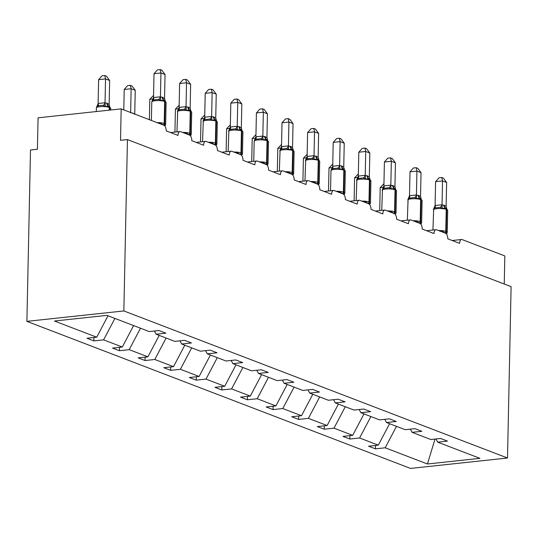 <?xml version="1.0" encoding="UTF-8"?>
<svg xmlns="http://www.w3.org/2000/svg" width="538" height="538" viewBox="0 0 538 538"><rect width="100%" height="100%" fill="white"/><g stroke="black" fill="none" stroke-linecap="round" stroke-linejoin="round"><path stroke-width="0.81" d="M26.9 321.361L30.491 150.001L37.418 149.255L38.07 117.815L121.178 108.878L120.519 140.317L127.445 139.577L123.854 310.937L26.9 321.361L410.555 468.43L507.509 458.006L123.854 310.937M121.178 108.878L163.841 125.233A4.829 2.421 -96.1 0 1 166.202 130.895L178.017 135.421A4.829 2.421 83.9 0 1 179.968 131.561A4.829 2.421 83.9 0 1 180.58 131.649L189.443 135.045A4.829 2.421 -96.1 0 1 191.804 140.707L203.62 145.233A4.829 2.421 83.9 0 1 205.563 141.373A4.829 2.421 83.9 0 1 206.182 141.46L215.039 144.857A4.829 2.421 -96.1 0 1 217.406 150.519L229.215 155.045A4.829 2.421 83.9 0 1 231.165 151.191A4.829 2.421 83.9 0 1 231.777 151.272L240.641 154.668A4.829 2.421 -96.1 0 1 243.001 160.331L254.817 164.863A4.829 2.421 83.9 0 1 256.76 161.003A4.829 2.421 83.9 0 1 257.379 161.091L266.236 164.487A4.829 2.421 -96.1 0 1 268.603 170.142L280.412 174.675A4.829 2.421 83.9 0 1 282.363 170.815A4.829 2.421 83.9 0 1 282.975 170.902L291.838 174.299A4.829 2.421 -96.1 0 1 294.199 179.954L306.014 184.487A4.829 2.421 83.9 0 1 307.958 180.627A4.829 2.421 83.9 0 1 308.577 180.714L317.433 184.11A4.829 2.421 -96.1 0 1 319.801 189.773L331.616 194.299A4.829 2.421 83.9 0 1 333.56 190.439A4.829 2.421 83.9 0 1 334.172 190.526L343.036 193.922A4.829 2.421 -96.1 0 1 345.396 199.585L357.212 204.11A4.829 2.421 83.9 0 1 359.155 200.25A4.829 2.421 83.9 0 1 359.774 200.338L368.631 203.734A4.829 2.421 -96.1 0 1 370.998 209.396L382.814 213.922A4.829 2.421 83.9 0 1 384.757 210.069A4.829 2.421 83.9 0 1 385.369 210.15L394.233 213.552A4.829 2.421 -96.1 0 1 396.593 219.208L408.409 223.741A4.829 2.421 83.9 0 1 410.353 219.881A4.829 2.421 83.9 0 1 410.971 219.968L419.828 223.364A4.829 2.421 -96.1 0 1 422.195 229.02L434.011 233.553A4.829 2.421 83.9 0 1 435.955 229.692A4.829 2.421 83.9 0 1 436.567 229.78L445.43 233.176A4.829 2.421 -96.1 0 1 447.791 238.838L459.607 243.364A4.829 2.421 83.9 0 1 461.55 239.504L452.169 240.513M375.504 445.457L375.437 448.847L368.543 446.204L378.308 445.155L389.593 423.715M435.948 438.961L437.69 442.155L447.455 441.106L440.568 438.463L430.803 439.512L412.095 432.344L410.346 429.142M349.908 435.645L349.835 439.035L342.941 436.392L352.706 435.343L363.991 413.904M412.095 432.344L421.859 431.288L414.966 428.651L405.201 429.701L386.492 422.525L384.751 419.331M324.306 425.834L324.239 429.223L317.346 426.58L327.111 425.531L338.389 404.085M386.492 422.525L396.257 421.476L389.364 418.833L379.599 419.889L360.897 412.713L359.149 409.519M298.711 416.022L298.637 419.411L291.744 416.768L301.509 415.719L312.793 394.273M360.897 412.713L370.662 411.664L363.769 409.021L354.004 410.07L335.295 402.901L333.553 399.707M273.109 406.203L273.035 409.6L266.149 406.957L275.913 405.908L287.191 384.462M335.295 402.901L345.06 401.852L338.167 399.209L328.402 400.259L309.7 393.09L307.951 389.895M247.507 396.392L247.44 399.781L240.547 397.138L250.311 396.089L261.596 374.65M309.7 393.09L319.464 392.041L312.571 389.398L302.807 390.447L284.098 383.278L282.356 380.084M221.912 386.58L221.838 389.969L214.951 387.326L224.716 386.277L235.994 364.838M284.098 383.278L293.862 382.229L286.969 379.586L277.204 380.635L258.502 373.466L256.754 370.265M196.309 376.768L196.242 380.158L189.349 377.515L199.114 376.465L210.398 355.026M258.502 373.466L268.267 372.41L261.374 369.774L251.609 370.823L232.9 363.648L231.158 360.453M170.714 366.956L170.64 370.346L163.747 367.703L173.512 366.654L184.796 345.208M232.9 363.648L242.665 362.599L235.772 359.956L226.007 361.005L207.305 353.836L205.556 350.641M145.112 357.138L145.045 360.534L138.152 357.891L147.916 356.842L159.201 335.396M207.305 353.836L217.07 352.787L210.176 350.144L200.412 351.193L181.703 344.024L179.961 340.83M119.517 347.326L119.443 350.715L112.55 348.079L122.314 347.023L133.599 325.584M181.703 344.024L191.467 342.975L184.574 340.332L174.81 341.381L156.101 334.212L165.865 333.163L158.979 330.52L149.214 331.569L106.975 315.376L54.479 321.025L96.719 337.212L108.003 315.772M96.719 337.212L86.954 338.261L93.847 340.904L103.612 339.855L114.89 318.415M504.247 284.017L504.832 255.947L462.169 239.592A4.829 2.421 83.9 0 0 461.55 239.504M437.69 442.155L479.93 458.342L427.434 463.991L385.201 447.798L375.437 448.847M385.201 447.798L396.479 426.358M378.308 445.155L359.599 437.986L349.835 439.035M359.599 437.986L370.884 416.54M352.706 435.343L334.004 428.174L324.239 429.223M334.004 428.174L345.282 406.728M327.111 425.531L308.402 418.362L298.637 419.411M308.402 418.362L319.686 396.916M301.509 415.719L282.8 408.544L273.035 409.6M282.8 408.544L294.084 387.104M275.913 405.908L257.204 398.732L247.44 399.781M257.204 398.732L268.489 377.293M250.311 396.089L231.602 388.92L221.838 389.969M231.602 388.92L242.887 367.481M224.716 386.277L206.007 379.108L196.242 380.158M206.007 379.108L217.291 357.662M199.114 376.465L180.405 369.297L170.64 370.346M180.405 369.297L191.689 347.851M173.512 366.654L154.809 359.485L145.045 360.534M154.809 359.485L166.094 338.039M147.916 356.842L129.207 349.666L119.443 350.715M129.207 349.666L140.492 328.227M122.314 347.023L103.612 339.855M154.359 331.018L156.101 334.212M93.915 337.514L93.847 340.904M507.509 458.006L511.1 286.646L127.445 139.577M427.434 463.991L435.007 439.062M109.248 106.369L105.226 106.349L103.168 105.394L100.337 105.421L97.97 105.952L96.571 107.284L98.172 103.498L104.984 102.765L107.344 103.336L109.14 104.493L109.638 80.492L105.535 78.918L105.038 102.778M98.615 79.664L102.012 75.824L104.776 75.528L105.535 78.918L98.615 79.664L98.111 103.525M105.031 102.919L105.226 106.349M109.14 104.493L109.631 106.349M104.776 75.528L106.416 76.154L109.638 80.492M159.578 123.599L160.156 123.02L163.384 124.957L165.448 125.051M162.745 97.378A3.544 2.966 111 0 0 164.393 100.303A1.607 1.352 -69 0 1 165.146 101.635A6.927 1.493 -178.8 0 1 166.107 102.422L164.393 100.303L160.627 100.398L158.569 99.436L153.37 99.994L151.972 101.326L153.572 97.539L160.385 96.806L162.745 97.378L164.541 98.535L165.045 74.533L160.943 72.96L160.438 96.82M154.016 73.706L157.412 69.866L160.176 69.57L160.943 72.96L154.016 73.706L153.518 97.566M165.22 100.767L164.541 98.535M160.627 100.398L160.438 96.961M160.176 69.57L161.817 70.196L165.045 74.533M185.173 133.411L185.758 132.832L188.979 134.769L191.051 134.863M188.347 107.197L190.143 108.353L190.64 84.345L186.538 82.771L186.034 106.78L188.347 107.197A3.544 2.966 111 0 0 189.995 110.122A1.607 1.352 -69 0 1 190.741 111.447A6.927 1.493 -178.8 0 1 191.71 112.234L190.217 110.209L186.229 110.209L184.164 109.248L178.972 109.806L177.695 110.741L176.948 131.884M179.611 83.518L183.014 79.678L185.778 79.382L186.538 82.771L179.611 83.518L179.114 107.378L186.04 106.638M177.695 110.741L179.114 107.378M190.822 110.579L190.143 108.353M186.229 110.209L186.034 106.78M185.778 79.382L187.419 80.014L190.64 84.345M210.775 143.222L211.353 142.644L214.581 144.581L216.646 144.675M215.846 120.041L211.831 120.021L209.766 119.059L204.568 119.618L203.29 120.552L202.55 141.702M205.213 93.33L208.609 89.49L211.38 89.194L212.14 92.59L216.242 94.157L215.738 118.165L213.942 117.008L211.636 116.591L212.14 92.59L205.213 93.33L204.716 117.197L211.636 116.45M203.297 120.552L204.716 117.197M216.417 120.398L215.738 118.165M211.831 120.021L211.636 116.591M211.38 89.194L213.014 89.826L216.242 94.157M236.37 153.034L236.955 152.456L240.177 154.393L242.248 154.487M239.544 126.82L241.34 127.977L241.838 103.975L237.735 102.402L237.231 126.403L239.544 126.82A3.544 2.966 111 0 0 241.192 129.745A1.607 1.352 -69 0 1 241.939 131.077A6.927 1.493 -178.8 0 1 242.907 131.864L241.192 129.745L237.426 129.833L235.362 128.871L230.17 129.429L228.892 130.364L228.146 151.514M230.815 103.148L234.212 99.308L236.976 99.005L237.735 102.402L230.815 103.148L230.311 127.008L237.238 126.262M228.892 130.364L230.311 127.008M242.019 130.209L241.34 127.977M237.426 129.833L237.231 126.403M236.976 99.005L238.616 99.638L241.838 103.975M261.972 162.846L262.551 162.274L266.27 164.393L267.843 164.298M265.14 136.632L266.935 137.789L267.44 113.787L263.338 112.213L262.833 136.215L265.14 136.632A3.544 2.966 111 0 0 266.787 139.557A1.607 1.352 -69 0 1 267.541 140.889A6.927 1.493 -178.8 0 1 268.509 141.676L266.787 139.557L263.028 139.645L260.964 138.683L255.765 139.248L254.487 140.176M256.411 112.96L259.807 109.12L262.578 108.824L263.338 112.213L256.411 112.96L255.913 136.82L262.84 136.074M266.175 164.46A3.544 2.966 111 0 1 266.27 164.393A1.607 1.352 -69 0 0 267.077 162.9L267.541 140.889L267.05 140.7A6.927 1.493 -178.8 0 0 257.561 139.988A6.927 1.493 -178.8 0 0 254.171 141.191L255.913 136.82M267.615 140.021L266.935 137.789M263.028 139.645L262.833 136.215M262.578 108.824L264.212 109.449L267.44 113.787M130.378 85.34L131.137 88.73L124.211 89.476L127.607 85.636L130.378 85.34L132.012 85.966L135.24 90.303L131.137 88.73L130.64 112.503M124.211 89.476L123.787 109.88M135.24 90.303L134.742 114.076M130.633 112.731L132.94 113.148L134.735 114.305M153.209 98.925L149.813 99.288L149.382 119.692M149.813 99.288L153.559 95.414M178.811 108.737L175.408 109.1L174.931 132.106M175.408 109.1L179.161 105.226M204.406 118.548L201.01 118.918L200.526 141.918M201.01 118.918L204.756 115.038M287.568 172.664L288.153 172.086L291.872 174.211L293.445 174.11M290.742 146.444L292.537 147.6L293.035 123.599L288.933 122.025L288.429 146.027L290.742 146.444A3.544 2.966 111 0 0 292.39 149.369A1.607 1.352 -69 0 1 293.136 150.701A6.927 1.493 -178.8 0 1 294.104 151.487L292.39 149.369L288.624 149.456L286.566 148.501L281.367 149.06L280.09 149.988L279.343 171.138M282.013 122.772L285.409 118.932L288.173 118.636L288.933 122.025L282.013 122.772L281.509 146.632L288.435 145.885M280.09 149.994L281.509 146.632M293.217 149.833L292.537 147.6M288.624 149.456L288.429 146.027M288.173 118.636L289.814 119.261L293.035 123.599M230.008 128.36L226.606 128.73L226.128 151.729M226.606 128.73L230.358 124.85M313.17 182.476L313.748 181.898L316.976 183.835L319.041 183.929M318.214 159.282L314.226 159.275L312.161 158.313L306.963 158.871L305.685 159.806L304.945 180.95M307.608 132.583L311.004 128.743L313.775 128.447L314.535 131.837L318.637 133.411L318.133 157.412L316.337 156.255L314.031 155.838L314.535 131.837L307.608 132.583L307.111 156.444L314.037 155.697M305.692 159.806L307.111 156.444M318.812 159.645L318.133 157.412M314.226 159.275L314.031 155.838M313.775 128.447L315.409 129.073L318.637 133.411M255.611 138.179L252.208 138.542L251.723 161.541M252.208 138.542L255.954 134.661M338.765 192.288L339.35 191.71L342.571 193.646L344.643 193.741M341.939 166.074A3.544 2.966 111 0 0 343.587 168.999A1.607 1.352 -69 0 1 344.333 170.324A6.927 1.493 -178.8 0 1 345.302 171.111L343.809 169.087L339.821 169.087L337.763 168.125L332.565 168.683L331.166 170.015L332.766 166.229L339.579 165.502L341.939 166.074L343.735 167.231L344.239 143.222L340.13 141.649L339.633 165.516M333.21 142.395L336.606 138.555L339.37 138.259L340.13 141.649L333.21 142.395L332.706 166.255M344.414 169.457L343.735 167.231M339.821 169.087L339.633 165.657M339.37 138.259L341.011 138.891L344.239 143.222M281.206 147.99L277.803 148.353L277.326 171.353M277.803 148.353L281.556 144.48M364.367 202.1L364.946 201.521L368.174 203.458L370.238 203.552M369.438 178.919L365.423 178.898L363.358 177.937L358.167 178.495L356.889 179.43L356.143 200.58M358.806 152.207L362.202 148.374L364.972 148.071L365.732 151.467L369.835 153.034L369.33 177.042L367.535 175.886L365.228 175.469L365.732 151.467L358.806 152.207L358.308 176.074L365.235 175.327M356.889 179.43L358.308 176.074M370.01 179.275L369.33 177.042M365.423 178.898L365.228 175.469M364.972 148.071L366.607 148.703L369.835 153.034M306.808 157.802L303.405 158.165L302.921 181.171M303.405 158.165L307.158 154.292M389.963 211.911L390.548 211.333L393.769 213.27L395.84 213.364M395.04 188.73L391.018 188.71L388.961 187.749L383.762 188.307L382.484 189.241L381.745 210.392M384.408 162.025L387.804 158.185L390.568 157.883L391.334 161.279L395.437 162.853L394.932 186.854L393.137 185.697L390.83 185.28L391.334 161.279L384.408 162.025L383.903 185.886L390.83 185.139M382.484 189.241L383.903 185.886M395.612 189.087L394.932 186.854M391.018 188.71L390.83 185.28M390.568 157.883L392.209 158.515L395.437 162.853M332.403 167.614L329 167.977L328.523 190.983M329 167.977L332.753 164.103M415.565 221.723L416.143 221.152L419.862 223.27L421.436 223.176M418.732 195.509L420.534 196.666L421.032 172.664L416.93 171.091L416.425 195.092L418.732 195.509A3.544 2.966 111 0 0 420.386 198.435A1.607 1.352 -69 0 1 421.133 199.766A6.927 1.493 -178.8 0 1 422.101 200.553L420.386 198.435L416.62 198.522L414.556 197.56L409.364 198.125L408.086 199.053L407.34 220.203M410.003 171.837L413.399 167.997L416.17 167.701L416.93 171.091L410.003 171.837L409.505 195.697L416.432 194.951M408.086 199.053L409.505 195.697M421.207 198.899L420.534 196.666M416.62 198.522L416.425 195.092M416.17 167.701L417.811 168.327L421.032 172.664M358.005 177.426L354.603 177.796L354.118 200.795M354.603 177.796L358.355 173.915M441.16 231.542L441.745 230.963L445.464 233.089L447.038 232.988M444.334 205.321L446.13 206.478L446.634 182.476L442.532 180.903L442.028 204.904L444.334 205.321A3.544 2.966 111 0 0 445.982 208.246A1.607 1.352 -69 0 1 446.735 209.578A6.927 1.493 -178.8 0 1 447.697 210.365L445.982 208.246L442.216 208.34L440.158 207.379L434.96 207.937L433.682 208.865L432.942 230.015M435.605 181.649L439.001 177.809L441.765 177.513L442.532 180.903L435.605 181.649L435.108 205.509L442.028 204.763M433.682 208.872L435.108 205.509M446.809 208.71L446.13 206.478M442.216 208.34L442.028 204.904M441.765 177.513L443.406 178.139L446.634 182.476M383.601 187.237L380.205 187.607L379.72 210.607M380.205 187.607L383.95 183.727M109.221 106.356L110.707 108.38A6.927 1.493 -178.8 0 0 109.739 107.593L109.248 107.405A6.927 1.493 -178.8 0 0 99.765 106.692A6.927 1.493 -178.8 0 0 96.369 107.903L96.699 106.88M107.344 103.336A3.544 2.966 -69 0 0 108.992 106.262A1.607 1.352 111 0 1 109.739 107.593L109.691 110.115M106.854 103.148A3.544 2.966 -69 0 0 108.501 106.073A1.607 1.352 -69 0 1 109.248 107.405L109.194 110.169M98.172 103.498A3.544 1.466 -114.9 0 1 97.97 105.952M104.984 102.765A3.544 1.923 -75.8 0 1 103.168 105.394M163.781 125.206A3.544 2.966 111 0 1 163.875 125.146A1.607 1.352 -69 0 0 164.682 123.646A6.927 1.493 1.2 0 1 165.65 124.433L165.294 125.509M156.995 122.61A6.927 1.493 1.2 0 1 164.191 123.458L164.682 123.646L165.146 101.635L164.648 101.447A6.927 1.493 -178.8 0 0 155.166 100.734A6.927 1.493 -178.8 0 0 151.777 101.944L151.386 120.458M162.254 97.19A3.544 2.966 111 0 0 163.902 100.115A1.607 1.352 111 0 1 164.648 101.447L164.191 123.458A1.607 1.352 111 0 1 163.384 124.957A3.544 2.966 111 0 0 163.283 125.018M158.569 99.436A3.544 1.923 104.2 0 0 160.385 96.806M153.37 99.994A3.544 1.466 65.1 0 0 153.572 97.539M189.376 135.018A3.544 2.966 111 0 1 189.47 134.957A1.607 1.352 -69 0 0 190.284 133.458A6.927 1.493 1.2 0 1 191.246 134.244L190.889 135.32M182.59 132.422A6.927 1.493 1.2 0 1 189.786 133.269L190.284 133.458L190.741 111.447L190.25 111.258A6.927 1.493 -178.8 0 0 180.768 110.546A6.927 1.493 -178.8 0 0 177.372 111.756M187.849 107.001A3.544 2.966 111 0 0 189.504 109.934A1.607 1.352 111 0 1 190.25 111.258L189.786 133.269A1.607 1.352 111 0 1 188.979 134.769A3.544 2.966 111 0 0 188.885 134.83M184.164 109.248A3.544 1.923 104.2 0 0 185.987 106.618M178.972 109.806A3.544 1.466 65.1 0 0 179.174 107.351M214.978 144.836A3.544 2.966 111 0 1 215.072 144.769A1.607 1.352 -69 0 0 215.879 143.269A6.927 1.493 1.2 0 1 216.848 144.056L216.491 145.132M215.812 120.021L217.305 122.045A6.927 1.493 -178.8 0 0 216.343 121.265A1.607 1.352 -69 0 0 215.59 119.934A3.544 2.966 111 0 1 213.942 117.008M208.193 142.234A6.927 1.493 1.2 0 1 215.388 143.081L215.879 143.269L216.343 121.265L215.852 121.07A6.927 1.493 -178.8 0 0 206.363 120.364A6.927 1.493 -178.8 0 0 202.974 121.568M213.451 116.82A3.544 2.966 111 0 0 215.099 119.745A1.607 1.352 111 0 1 215.852 121.07L215.388 143.081A1.607 1.352 111 0 1 214.581 144.581A3.544 2.966 111 0 0 214.48 144.648M209.766 119.059A3.544 1.923 104.2 0 0 211.582 116.437M204.568 119.618A3.544 1.466 65.1 0 0 204.77 117.17M240.573 154.648A3.544 2.966 111 0 1 240.668 154.581A1.607 1.352 -69 0 0 241.481 153.088A6.927 1.493 1.2 0 1 242.443 153.868L242.087 154.944M233.788 152.046A6.927 1.493 1.2 0 1 240.99 152.893L241.481 153.088L241.939 131.077L241.448 130.889A6.927 1.493 -178.8 0 0 231.965 130.176A6.927 1.493 -178.8 0 0 228.569 131.38M239.047 126.632A3.544 2.966 111 0 0 240.701 129.557A1.607 1.352 111 0 1 241.448 130.889L240.99 152.893A1.607 1.352 111 0 1 240.177 154.393A3.544 2.966 111 0 0 240.082 154.46M235.362 128.871A3.544 1.923 104.2 0 0 237.184 126.248M230.17 129.429A3.544 1.466 65.1 0 0 230.372 126.981M259.39 161.857A6.927 1.493 1.2 0 1 266.586 162.711L267.077 162.9A6.927 1.493 1.2 0 1 268.045 163.68L267.689 164.756M264.649 136.444A3.544 2.966 111 0 0 266.297 139.369A1.607 1.352 111 0 1 267.05 140.7L266.586 162.711A1.607 1.352 111 0 1 265.779 164.204A3.544 2.966 111 0 0 265.685 164.272M260.964 138.683A3.544 1.923 104.2 0 0 262.779 136.06M255.765 139.248A3.544 1.466 65.1 0 0 255.967 136.793M291.771 174.272A3.544 2.966 111 0 1 291.872 174.211A1.607 1.352 -69 0 0 292.679 172.711A6.927 1.493 1.2 0 1 293.64 173.498L293.284 174.574M284.985 171.669A6.927 1.493 1.2 0 1 292.188 172.523L292.679 172.711L293.136 150.701L292.645 150.512A6.927 1.493 -178.8 0 0 283.163 149.799A6.927 1.493 -178.8 0 0 279.767 151.01M290.251 146.255A3.544 2.966 111 0 0 291.899 149.181A1.607 1.352 111 0 1 292.645 150.512L292.188 172.523A1.607 1.352 111 0 1 291.374 174.016A3.544 2.966 111 0 0 291.28 174.083M286.566 148.501A3.544 1.923 104.2 0 0 288.381 145.872M281.367 149.06A3.544 1.466 65.1 0 0 281.569 146.605M317.373 184.083A3.544 2.966 111 0 1 317.467 184.023A1.607 1.352 -69 0 0 318.274 182.523A6.927 1.493 1.2 0 1 319.242 183.31L318.886 184.386M318.207 159.275L319.707 161.299A6.927 1.493 -178.8 0 0 318.738 160.512A1.607 1.352 -69 0 0 317.985 159.181A3.544 2.966 111 0 1 316.337 156.255M310.587 181.488A6.927 1.493 1.2 0 1 317.783 182.335L318.274 182.523L318.738 160.512L318.247 160.324A6.927 1.493 -178.8 0 0 308.758 159.611A6.927 1.493 -178.8 0 0 305.369 160.822M315.846 156.067A3.544 2.966 111 0 0 317.494 158.992A1.607 1.352 111 0 1 318.247 160.324L317.783 182.335A1.607 1.352 111 0 1 316.976 183.835A3.544 2.966 111 0 0 316.882 183.895M312.161 158.313A3.544 1.923 104.2 0 0 313.977 155.684M306.963 158.871A3.544 1.466 65.1 0 0 307.164 156.417M342.968 193.902A3.544 2.966 111 0 1 343.069 193.835A1.607 1.352 -69 0 0 343.876 192.335A6.927 1.493 1.2 0 1 344.845 193.122L344.481 194.198M336.183 191.299A6.927 1.493 1.2 0 1 343.385 192.147L343.876 192.335L344.333 170.324L343.843 170.136A6.927 1.493 -178.8 0 0 334.36 169.423A6.927 1.493 -178.8 0 0 330.964 170.633L330.547 190.761M341.448 165.886A3.544 2.966 111 0 0 343.096 168.811A1.607 1.352 111 0 1 343.843 170.136L343.385 192.147A1.607 1.352 111 0 1 342.571 193.646A3.544 2.966 111 0 0 342.477 193.707M337.763 168.125A3.544 1.923 104.2 0 0 339.579 165.502M332.565 168.683A3.544 1.466 65.1 0 0 332.766 166.229M368.57 203.714A3.544 2.966 111 0 1 368.665 203.646A1.607 1.352 -69 0 0 369.471 202.147A6.927 1.493 1.2 0 1 370.44 202.934L370.117 203.956M369.404 178.898L370.904 180.923A6.927 1.493 -178.8 0 0 369.936 180.143A1.607 1.352 -69 0 0 369.182 178.811A3.544 2.966 111 0 1 367.535 175.886M361.785 201.111A6.927 1.493 1.2 0 1 368.981 201.958L369.471 202.147L369.936 180.143L369.445 179.954A6.927 1.493 -178.8 0 0 359.962 179.241A6.927 1.493 -178.8 0 0 356.566 180.445M367.044 175.697A3.544 2.966 111 0 0 368.691 178.623A1.607 1.352 111 0 1 369.445 179.954L368.981 201.958A1.607 1.352 111 0 1 368.174 203.458A3.544 2.966 111 0 0 368.079 203.525M363.358 177.937A3.544 1.923 104.2 0 0 365.174 175.314M358.167 178.495A3.544 1.466 65.1 0 0 358.362 176.047M394.166 213.525A3.544 2.966 111 0 1 394.267 213.458A1.607 1.352 -69 0 0 395.074 211.965A6.927 1.493 1.2 0 1 396.042 212.745L395.712 213.768M395.006 188.717L396.499 190.741A6.927 1.493 -178.8 0 0 395.531 189.954A1.607 1.352 -69 0 0 394.784 188.623A3.544 2.966 111 0 1 393.137 185.697M387.38 210.923A6.927 1.493 1.2 0 1 394.583 211.777L395.074 211.965L395.531 189.954L395.04 189.766A6.927 1.493 -178.8 0 0 385.558 189.053A6.927 1.493 -178.8 0 0 382.162 190.257M392.646 185.509A3.544 2.966 111 0 0 394.293 188.434A1.607 1.352 111 0 1 395.04 189.766L394.583 211.777A1.607 1.352 111 0 1 393.769 213.27A3.544 2.966 111 0 0 393.675 213.337M388.961 187.749A3.544 1.923 104.2 0 0 390.776 185.126M383.762 188.307A3.544 1.466 65.1 0 0 383.964 185.859M419.768 223.337A3.544 2.966 111 0 1 419.862 223.27A1.607 1.352 -69 0 0 420.669 221.777A6.927 1.493 1.2 0 1 421.637 222.564L421.281 223.64M412.982 220.735A6.927 1.493 1.2 0 1 420.178 221.589L420.669 221.777L421.133 199.766L420.642 199.578A6.927 1.493 -178.8 0 0 411.16 198.865A6.927 1.493 -178.8 0 0 407.764 200.075M418.241 195.321A3.544 2.966 111 0 0 419.889 198.246A1.607 1.352 111 0 1 420.642 199.578L420.178 221.589A1.607 1.352 111 0 1 419.371 223.082A3.544 2.966 111 0 0 419.277 223.149M414.556 197.56A3.544 1.923 104.2 0 0 416.378 194.938M409.364 198.125A3.544 1.466 65.1 0 0 409.559 195.671M445.363 233.149A3.544 2.966 111 0 1 445.464 233.089A1.607 1.352 -69 0 0 446.271 231.589A6.927 1.493 1.2 0 1 447.239 232.376L446.883 233.452M438.578 230.546A6.927 1.493 1.2 0 1 445.78 231.401L446.271 231.589L446.735 209.578L446.237 209.39A6.927 1.493 -178.8 0 0 436.755 208.677A6.927 1.493 -178.8 0 0 433.359 209.887M443.843 205.133A3.544 2.966 111 0 0 445.491 208.058A1.607 1.352 111 0 1 446.237 209.39L445.78 231.401A1.607 1.352 111 0 1 444.973 232.9A3.544 2.966 111 0 0 444.872 232.961M440.158 207.379A3.544 1.923 104.2 0 0 441.974 204.749M434.96 207.937A3.544 1.466 65.1 0 0 435.161 205.482M179.968 131.561L170.586 132.57M205.563 141.373L196.182 142.382M231.165 151.191L221.784 152.2M256.76 161.003L247.379 162.012M282.363 170.815L272.981 171.824M307.958 180.627L298.577 181.636M333.56 190.439L324.179 191.447M359.155 200.25L349.774 201.259M384.757 210.069L375.376 211.078M410.353 219.881L400.971 220.889M435.955 229.692L426.573 230.701M110.707 108.38L110.673 110.008M96.369 107.903L96.295 111.554M166.107 102.422L165.65 124.433M152.099 100.922L151.777 101.944M191.71 112.234L191.246 134.244M217.305 122.045L216.848 144.056M242.907 131.864L242.443 153.868M254.171 141.191L253.748 161.326M268.509 141.676L268.045 163.68M294.104 151.487L293.64 173.498M319.707 161.299L319.242 183.31M345.302 171.111L344.845 193.122M331.294 169.618L330.964 170.633M370.904 180.923L370.44 202.934M396.499 190.741L396.042 212.745M422.101 200.553L421.637 222.564M447.697 210.365L447.239 232.376"/></g></svg>
